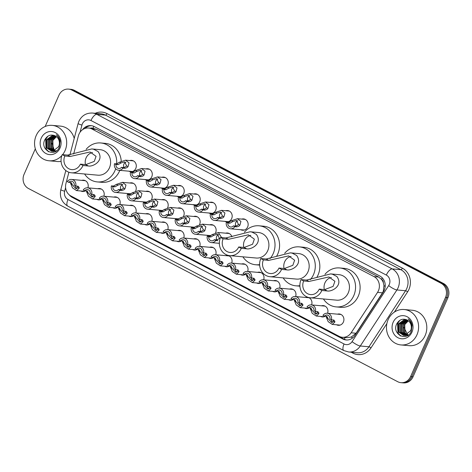 <?xml version="1.0" encoding="UTF-8"?>
<svg xmlns="http://www.w3.org/2000/svg" width="472" height="472" viewBox="0 0 472 472"><rect width="100%" height="100%" fill="white"/><g stroke="black" fill="none" stroke-linecap="round" stroke-linejoin="round"><path stroke-width="0.71" d="M325.243 316.222A5.688 5.139 95.1 0 1 322.287 316.936A5.688 5.139 95.1 0 1 320.535 316.423M309.26 307.862A5.688 5.139 95.1 0 1 306.304 308.576A5.688 5.139 95.1 0 1 304.558 308.063M293.283 299.496A5.688 5.139 95.1 0 1 290.327 300.216A5.688 5.139 95.1 0 1 288.575 299.702M277.3 291.135A5.688 5.139 95.1 0 1 274.344 291.849A5.688 5.139 95.1 0 1 272.598 291.336M261.323 282.775A5.688 5.139 95.1 0 1 258.367 283.489A5.688 5.139 95.1 0 1 256.615 282.976M245.34 274.409A5.688 5.139 95.1 0 1 242.384 275.129A5.688 5.139 95.1 0 1 240.637 274.615M229.362 266.049A5.688 5.139 95.1 0 1 226.407 266.763A5.688 5.139 95.1 0 1 224.654 266.249M213.379 257.688A5.688 5.139 95.1 0 1 210.423 258.402A5.688 5.139 95.1 0 1 208.677 257.889M197.396 249.322A5.688 5.139 95.1 0 1 194.44 250.042A5.688 5.139 95.1 0 1 192.694 249.529M181.419 240.962A5.688 5.139 95.1 0 1 178.463 241.676A5.688 5.139 95.1 0 1 176.711 241.162M165.436 232.602A5.688 5.139 95.1 0 1 162.48 233.315A5.688 5.139 95.1 0 1 160.734 232.802M149.459 224.235A5.688 5.139 95.1 0 1 146.503 224.955A5.688 5.139 95.1 0 1 144.751 224.442M133.476 215.875A5.688 5.139 95.1 0 1 130.52 216.589A5.688 5.139 95.1 0 1 128.773 216.076M117.498 207.515A5.688 5.139 95.1 0 1 114.543 208.229A5.688 5.139 95.1 0 1 112.79 207.715M101.515 199.149A5.688 5.139 95.1 0 1 98.559 199.868A5.688 5.139 95.1 0 1 96.813 199.355M85.538 190.788A5.688 5.139 95.1 0 1 82.582 191.502A5.688 5.139 95.1 0 1 80.83 190.989M337.474 314.163A5.688 5.139 95.1 0 1 339.285 313.968A5.688 5.139 95.1 0 1 343.392 322.051A5.688 5.139 95.1 0 1 338.265 325.302A5.688 5.139 95.1 0 1 336.518 324.789M209.698 224.82A5.688 5.139 95.1 0 1 211.509 224.625A5.688 5.139 95.1 0 1 215.615 232.702A5.688 5.139 95.1 0 1 215.551 232.843M210.441 235.953A5.688 5.139 95.1 0 1 208.742 235.439M193.715 216.453A5.688 5.139 95.1 0 1 195.526 216.264A5.688 5.139 95.1 0 1 199.632 224.342A5.688 5.139 95.1 0 1 199.567 224.483M194.464 227.587A5.688 5.139 95.1 0 1 192.759 227.079M177.737 208.093A5.688 5.139 95.1 0 1 179.549 207.898A5.688 5.139 95.1 0 1 183.655 215.981A5.688 5.139 95.1 0 1 183.59 216.117M178.481 219.226A5.688 5.139 95.1 0 1 176.782 218.719M161.754 199.733A5.688 5.139 95.1 0 1 163.566 199.538A5.688 5.139 95.1 0 1 167.672 207.615A5.688 5.139 95.1 0 1 167.607 207.757M162.504 210.866A5.688 5.139 95.1 0 1 160.799 210.353M145.777 191.367A5.688 5.139 95.1 0 1 147.588 191.178A5.688 5.139 95.1 0 1 151.695 199.255A5.688 5.139 95.1 0 1 151.63 199.396M146.521 202.5A5.688 5.139 95.1 0 1 144.821 201.992M129.794 183.006A5.688 5.139 95.1 0 1 131.605 182.811A5.688 5.139 95.1 0 1 135.712 190.894A5.688 5.139 95.1 0 1 135.647 191.03M130.537 194.139A5.688 5.139 95.1 0 1 128.838 193.632M241.723 219.096A5.688 5.139 95.1 0 1 243.534 218.902A5.688 5.139 95.1 0 1 247.641 226.979A5.688 5.139 95.1 0 1 242.519 230.23A5.688 5.139 95.1 0 1 240.767 229.716M225.74 210.73A5.688 5.139 95.1 0 1 227.557 210.542A5.688 5.139 95.1 0 1 231.663 218.619A5.688 5.139 95.1 0 1 226.536 221.869A5.688 5.139 95.1 0 1 224.79 221.356M209.763 202.37A5.688 5.139 95.1 0 1 211.574 202.175A5.688 5.139 95.1 0 1 215.68 210.258A5.688 5.139 95.1 0 1 210.553 213.509A5.688 5.139 95.1 0 1 208.807 212.996M193.78 194.01A5.688 5.139 95.1 0 1 195.597 193.815A5.688 5.139 95.1 0 1 199.703 201.892A5.688 5.139 95.1 0 1 194.576 205.143A5.688 5.139 95.1 0 1 192.824 204.63M177.802 185.643A5.688 5.139 95.1 0 1 179.614 185.455A5.688 5.139 95.1 0 1 183.72 193.532A5.688 5.139 95.1 0 1 178.593 196.783A5.688 5.139 95.1 0 1 176.847 196.269M161.819 177.283A5.688 5.139 95.1 0 1 163.637 177.088A5.688 5.139 95.1 0 1 167.737 185.172A5.688 5.139 95.1 0 1 162.616 188.422A5.688 5.139 95.1 0 1 160.863 187.909M145.842 168.923A5.688 5.139 95.1 0 1 147.653 168.728A5.688 5.139 95.1 0 1 151.76 176.805A5.688 5.139 95.1 0 1 146.633 180.056A5.688 5.139 95.1 0 1 144.886 179.543M129.859 160.557A5.688 5.139 95.1 0 1 131.67 160.368A5.688 5.139 95.1 0 1 135.777 168.445A5.688 5.139 95.1 0 1 130.655 171.696A5.688 5.139 95.1 0 1 128.903 171.183M68.888 172.239L65.932 183.555A10.667 9.635 -84.9 0 0 70.936 195.986L339.097 336.312A10.667 9.635 -84.9 0 0 342.401 337.285L346.961 337.692L351.268 337.055L356.077 333.238L382.473 292.829L383.317 291.218L383.972 285.572L383.335 282.716A3.558 3.21 -84.9 0 0 381.541 279.359A10.667 4.283 -62.4 0 1 382.267 277.849M342.401 337.285A10.667 9.635 -84.9 0 0 351.138 332.795L377.535 292.386A10.667 9.635 -84.9 0 0 378.408 290.776A10.667 9.635 -84.9 0 0 374.013 276.604L91.91 128.986A10.667 9.635 -84.9 0 0 88.612 128.012A10.667 9.635 -84.9 0 0 78.393 135.847L73.65 154.002M381.541 279.359L381.388 279.282A10.667 9.635 95.1 0 1 383.335 282.716M381.388 279.282L378.579 277.011L96.477 129.393L92.925 128.331A3.558 3.21 -84.9 0 0 90.535 128.183M88.612 128.012L93.078 128.413M321.491 305.803A5.688 5.139 95.1 0 1 323.302 305.608A5.688 5.139 95.1 0 1 327.574 313.272M305.514 297.437A5.688 5.139 95.1 0 1 307.325 297.248A5.688 5.139 95.1 0 1 311.597 304.912M289.531 289.076A5.688 5.139 95.1 0 1 291.342 288.882A5.688 5.139 95.1 0 1 295.614 296.552M273.553 280.716A5.688 5.139 95.1 0 1 275.365 280.521A5.688 5.139 95.1 0 1 279.636 288.185M257.57 272.35A5.688 5.139 95.1 0 1 259.382 272.161A5.688 5.139 95.1 0 1 263.653 279.825M241.593 263.99A5.688 5.139 95.1 0 1 243.404 263.795A5.688 5.139 95.1 0 1 247.676 271.465M225.61 255.629A5.688 5.139 95.1 0 1 227.421 255.435A5.688 5.139 95.1 0 1 231.693 263.099M209.627 247.263A5.688 5.139 95.1 0 1 211.444 247.074A5.688 5.139 95.1 0 1 215.716 254.738M193.65 238.903A5.688 5.139 95.1 0 1 195.461 238.708A5.688 5.139 95.1 0 1 199.733 246.378M177.667 230.542A5.688 5.139 95.1 0 1 179.484 230.348A5.688 5.139 95.1 0 1 183.75 238.012M161.69 222.176A5.688 5.139 95.1 0 1 163.501 221.987A5.688 5.139 95.1 0 1 167.772 229.652M145.706 213.816A5.688 5.139 95.1 0 1 147.524 213.621A5.688 5.139 95.1 0 1 151.789 221.291M129.729 205.456A5.688 5.139 95.1 0 1 131.54 205.261A5.688 5.139 95.1 0 1 135.812 212.925M113.746 197.089A5.688 5.139 95.1 0 1 115.557 196.901A5.688 5.139 95.1 0 1 119.829 204.565M97.769 188.729A5.688 5.139 95.1 0 1 99.58 188.535A5.688 5.139 95.1 0 1 103.852 196.204M81.786 180.369A5.688 5.139 95.1 0 1 83.597 180.174A5.688 5.139 95.1 0 1 87.869 187.838M225.675 233.18A5.688 5.139 95.1 0 1 227.486 232.985A5.688 5.139 95.1 0 1 231.888 236.861M69.213 194.818A10.667 9.635 -84.9 0 0 72.322 197.438L342.837 338.996A10.667 9.635 -84.9 0 0 346.135 339.97A10.667 9.635 -84.9 0 0 354.873 335.48L383.394 291.826A10.667 9.635 -84.9 0 0 384.261 290.215A10.667 9.635 -84.9 0 0 379.866 276.043L94.3 126.608A10.667 9.635 -84.9 0 0 90.996 125.635A10.667 9.635 -84.9 0 0 82.559 129.688M45.17 126.484L58.965 95.202A10.667 9.635 95.1 0 1 68.576 89.108A10.667 9.635 95.1 0 1 71.874 90.081L441.096 283.288A10.667 9.635 95.1 0 1 445.497 297.466L410.605 376.579A10.667 9.635 95.1 0 1 400.993 382.674A10.667 9.635 95.1 0 1 397.695 381.701L28.473 188.493A10.667 9.635 95.1 0 1 24.072 174.315L35.323 148.81M68.576 89.108L71.006 89.326A10.667 9.635 95.1 0 1 74.305 90.3L443.527 283.507A10.667 9.635 95.1 0 1 447.928 297.685L413.035 376.798L411.82 376.685A10.667 9.635 95.1 0 1 402.209 382.78A10.667 9.635 95.1 0 0 411.82 376.685L446.713 297.578L411.82 376.685L410.605 376.579M443.527 283.507L442.311 283.401A10.667 9.635 95.1 0 1 446.713 297.578A10.667 9.635 95.1 0 0 442.311 283.401L73.089 90.193L442.311 283.401L441.096 283.288M69.791 89.22A10.667 9.635 95.1 0 1 73.089 90.193A10.667 9.635 95.1 0 0 69.791 89.22M84.907 128.472A10.667 9.635 95.1 0 1 91.603 125.711M346.743 339.999A10.667 9.635 95.1 0 1 344.053 339.102L73.538 197.55A10.667 9.635 95.1 0 1 72.021 196.553M413.035 376.798A10.667 9.635 95.1 0 1 403.424 382.892L400.993 382.674M388.12 319.68A17.777 16.06 95.1 0 1 404.132 309.526A17.777 16.06 95.1 0 1 416.965 334.778A17.777 16.06 95.1 0 1 400.946 344.932A17.777 16.06 95.1 0 1 388.12 319.68M404.132 309.526L412.333 310.263A17.777 16.06 95.1 0 1 425.166 335.515A17.777 16.06 95.1 0 1 409.153 345.669L400.946 344.932M411.944 332.152A11.593 10.473 95.1 0 1 397.914 337.716A11.593 10.473 95.1 0 1 393.135 322.305A11.593 10.473 95.1 0 1 407.165 316.741A11.593 10.473 95.1 0 1 411.944 332.152M410.581 330.778A8.036 7.257 95.1 0 0 407.265 320.093C402.94 318.222 399.471 319.42 396.84 323.692C391.27 334.152 407.017 342.2 411.23 331.433L412.08 325.237C411.572 322.529 410.28 320.411 408.209 318.895C411.714 322.394 412.504 326.353 410.581 330.778L404.799 335.391L403.631 335.397L398.527 331.999L398.297 324.022L404.587 319.456L405.772 319.45M405.82 319.467L404.97 319.491L398.675 324.058L398.911 332.034L403.82 335.409M406.321 319.638L400.197 324.193L400.427 332.17L404.587 335.409M406.174 319.585L399.819 324.158L400.049 332.135L404.398 335.415M405.147 335.533L408.575 334.86M406.964 319.933L401.713 324.329L401.943 332.306L405.365 335.309M406.799 319.851L401.336 324.293L401.566 332.276L405.171 335.344M407.661 320.317L403.236 324.465L403.466 332.447L406.15 335.102M407.483 320.217L402.852 324.429L403.082 332.412L405.949 335.161M408.368 320.812L404.752 324.6L404.982 332.583L406.941 334.778M408.192 320.677L404.374 324.565L404.604 332.548L406.746 334.872M408.215 335.728L403.938 327.527M399.253 320.753L397.589 323.279L397.937 333.179L400.226 335.781M399.855 320.329L397.778 323.296L398.126 333.191L400.722 336.023M324.329 289.572A9.599 8.673 95.1 0 1 324.931 282.875A9.599 8.673 95.1 0 1 331.344 277.512M321.839 290.475L319.243 289.118A9.599 8.673 95.1 0 1 310.594 294.605A9.599 8.673 95.1 0 1 303.667 280.964L301.071 279.607L306.428 280.091L330.63 273.913L332.441 274.202L336.931 276.557C343.551 285.932 331.326 292.044 327.196 290.958L321.839 290.475A12.797 11.564 95.1 0 1 310.31 297.791A12.797 11.564 95.1 0 1 301.071 279.607M319.243 289.118L324.6 289.601L333.108 286.398L334.896 281.288L328.866 276.97L309.024 281.448L303.667 280.964M310.31 297.791L336.737 300.162A12.797 11.564 -84.9 0 0 348.265 292.852A12.797 11.564 -84.9 0 0 339.026 274.669L330.63 273.913M324.954 274.356A19.553 17.665 95.1 0 1 339.633 267.943A19.553 17.665 95.1 0 1 353.746 295.72A19.553 17.665 95.1 0 1 336.129 306.894A19.553 17.665 95.1 0 1 323.432 298.971M339.633 267.943L344.188 268.356A19.553 17.665 95.1 0 1 358.301 296.127A19.553 17.665 95.1 0 1 340.684 307.301L336.129 306.894M284.061 268.503A9.599 8.673 95.1 0 1 284.663 261.807A9.599 8.673 95.1 0 1 291.077 256.438M281.572 269.406L278.976 268.043A9.599 8.673 95.1 0 1 270.326 273.53A9.599 8.673 95.1 0 1 263.4 259.895L260.804 258.538L266.161 259.016L290.357 252.844L292.174 253.134L296.664 255.482C303.284 264.857 291.059 270.975 286.929 269.884L281.572 269.406A12.797 11.564 95.1 0 1 270.037 276.716A12.797 11.564 95.1 0 1 260.804 258.538M278.976 268.043L284.333 268.527L292.841 265.323L294.628 260.219L288.598 255.901L268.757 260.379L263.4 259.895M270.037 276.716L296.469 279.094A12.797 11.564 -84.9 0 0 307.998 271.778A12.797 11.564 -84.9 0 0 298.758 253.6L290.357 252.844M284.681 253.281A19.553 17.665 95.1 0 1 299.366 246.874A19.553 17.665 95.1 0 1 313.479 274.651A19.553 17.665 95.1 0 1 310.31 279.684M299.366 246.874L303.921 247.281A19.553 17.665 95.1 0 1 318.034 275.058A19.553 17.665 95.1 0 1 316.983 277.123M299.885 285.672A19.553 17.665 95.1 0 1 295.861 285.82A19.553 17.665 95.1 0 1 283.165 277.896M243.788 247.428A9.599 8.673 95.1 0 1 244.39 240.738A9.599 8.673 95.1 0 1 250.803 235.369M241.304 248.331L238.708 246.974A9.599 8.673 95.1 0 1 230.059 252.461A9.599 8.673 95.1 0 1 223.132 238.82L220.536 237.463L225.893 237.947L250.089 231.77L251.906 232.059L256.396 234.413C263.016 243.788 250.785 249.9 246.661 248.815L241.304 248.331A12.797 11.564 95.1 0 1 229.77 255.647A12.797 11.564 95.1 0 1 220.536 237.463M238.708 246.974L244.065 247.458L252.573 244.254L254.361 239.145L248.331 234.826L228.489 239.304L223.132 238.82M229.77 255.647L256.196 258.025A12.797 11.564 -84.9 0 0 267.73 250.709A12.797 11.564 -84.9 0 0 258.491 232.525L250.089 231.77M244.413 232.212A19.553 17.665 95.1 0 1 259.098 225.799A19.553 17.665 95.1 0 1 273.211 253.576A19.553 17.665 95.1 0 1 270.043 258.615M259.098 225.799L263.653 226.212A19.553 17.665 95.1 0 1 277.766 253.989A19.553 17.665 95.1 0 1 276.716 256.048M259.618 264.603A19.553 17.665 95.1 0 1 255.594 264.751A19.553 17.665 95.1 0 1 242.897 256.827M85.485 164.592A9.599 8.673 95.1 0 1 86.087 157.896A9.599 8.673 95.1 0 1 92.5 152.533M82.995 165.495L80.399 164.138A9.599 8.673 95.1 0 1 71.756 169.619A9.599 8.673 95.1 0 1 64.823 155.984L62.227 154.627L67.59 155.111L91.786 148.934L93.598 149.223L98.093 151.577C104.713 160.946 92.483 167.064 88.358 165.979L82.995 165.495A12.797 11.564 95.1 0 1 71.467 172.805A12.797 11.564 95.1 0 1 62.227 154.627M80.399 164.138L85.762 164.616L94.27 161.412L96.058 156.309L90.028 151.99L70.186 156.468L64.823 155.984M71.467 172.805L97.893 175.183A12.797 11.564 -84.9 0 0 109.427 167.873A12.797 11.564 -84.9 0 0 100.188 149.689L91.786 148.934M86.11 149.37A19.553 17.665 95.1 0 1 100.79 142.963A19.553 17.665 95.1 0 1 116.643 163.89M115.681 168.705A19.553 17.665 95.1 0 1 114.908 170.74A19.553 17.665 95.1 0 1 97.291 181.915A19.553 17.665 95.1 0 1 84.594 173.991M100.79 142.963L105.35 143.37A19.553 17.665 95.1 0 1 121.233 161.111M119.788 170.362A19.553 17.665 95.1 0 1 119.463 171.147A19.553 17.665 95.1 0 1 101.846 182.322L97.291 181.915M61.861 155.553A17.777 16.06 95.1 0 1 49.035 160.781A17.777 16.06 95.1 0 1 36.202 135.529A17.777 16.06 95.1 0 1 52.221 125.375A17.777 16.06 95.1 0 1 65.047 150.627A17.777 16.06 95.1 0 1 62.617 154.663M52.221 125.375L60.422 126.112A17.777 16.06 95.1 0 1 74.222 138.402M60.032 148.001A11.593 10.473 95.1 0 1 46.002 153.565A11.593 10.473 95.1 0 1 41.223 138.154A11.593 10.473 95.1 0 1 55.254 132.591A11.593 10.473 95.1 0 1 60.032 148.001M58.664 146.627A8.036 7.257 95.1 0 0 55.354 135.942C51.029 134.072 47.554 135.269 44.928 139.541C39.353 150.002 55.106 158.049 59.313 147.282L60.168 141.087C59.655 138.379 58.363 136.26 56.292 134.744C59.802 138.243 60.593 142.202 58.664 146.627L52.882 151.241L51.714 151.246L46.616 147.848L46.386 139.871L52.675 135.305L53.855 135.299M53.908 135.316L53.053 135.34L46.763 139.907L46.993 147.883L51.908 151.258M54.41 135.488L48.28 140.042L48.51 148.019L52.675 151.258M54.262 135.434L47.902 140.007L48.132 147.984L52.48 151.264M53.236 151.382L56.658 150.71M55.053 135.783L49.802 140.178L50.032 148.155L53.448 151.158M54.888 135.7L49.418 140.143L49.654 148.125L53.253 151.193M55.749 136.166L51.318 140.314L51.548 148.296L54.233 150.951M55.566 136.066L50.941 140.278L51.171 148.261L54.038 151.01M56.451 136.662L52.84 140.45L53.07 148.432L55.029 150.627M56.28 136.526L52.457 140.414L52.687 148.397L54.829 150.721M54.127 149.836L52.026 143.376M61.083 161.353A17.777 16.06 95.1 0 1 57.236 161.518L49.035 160.781M47.336 136.603L45.678 139.128L46.02 149.028L48.315 151.63M47.943 136.178L45.867 139.146L46.215 149.04L48.811 151.872M233.351 225.893L235.439 226.082L237.593 225.327L238.431 224.395L236.566 220.418L232.902 221.504L229.935 223.197L227.852 223.014A3.558 3.21 -84.9 0 0 230.708 227.026A3.558 3.21 -84.9 0 0 233.351 225.893L234.844 226.672L236.926 226.855L239.038 226.082L239.912 225.173L240.927 221.397L237.434 218.707L245.287 219.415M237.782 220.76A3.558 3.21 -84.9 0 0 235.734 222.66A3.558 3.21 -84.9 0 0 235.876 226.07M234.844 226.672A5.334 4.814 -84.9 0 1 230.548 228.796A5.334 4.814 -84.9 0 1 226.365 222.235L228.448 222.418L231.416 220.725L237.434 218.707M226.365 222.235L227.852 223.014M217.374 217.527L219.456 217.716L221.616 216.967L222.448 216.034L220.583 212.052L216.919 213.137L213.952 214.837L211.869 214.648A3.558 3.21 -84.9 0 0 214.73 218.666A3.558 3.21 -84.9 0 0 217.374 217.527L218.86 218.306L220.943 218.495L223.055 217.722L223.929 216.807L224.949 213.037L221.457 210.347L229.303 211.055M221.799 212.394A3.558 3.21 -84.9 0 0 219.757 214.3A3.558 3.21 -84.9 0 0 219.893 217.704M218.86 218.306A5.334 4.814 -84.9 0 1 214.571 220.436A5.334 4.814 -84.9 0 1 210.382 213.869L212.465 214.058L215.438 212.365L221.457 210.347M210.382 213.869L211.869 214.648M201.391 209.167L203.473 209.356L205.633 208.606L206.465 207.668L204.606 203.692L200.936 204.777L197.975 206.476L195.892 206.288A3.558 3.21 -84.9 0 0 198.747 210.305A3.558 3.21 -84.9 0 0 201.391 209.167L202.883 209.946L204.966 210.134L207.078 209.356L207.951 208.447L208.966 204.671L205.473 201.987L213.326 202.689M205.822 204.034A3.558 3.21 -84.9 0 0 203.774 205.934A3.558 3.21 -84.9 0 0 203.916 209.344M202.883 209.946A5.334 4.814 -84.9 0 1 198.588 212.075A5.334 4.814 -84.9 0 1 194.399 205.509L196.488 205.698L199.455 204.004L205.473 201.987M194.399 205.509L195.892 206.288M185.413 200.806L187.496 200.995L189.655 200.24L190.487 199.308L188.623 195.331L184.959 196.417L181.991 198.11L179.909 197.927A3.558 3.21 -84.9 0 0 182.77 201.939A3.558 3.21 -84.9 0 0 185.413 200.806L186.9 201.585L188.983 201.768L191.095 200.995L191.968 200.087L192.983 196.311L189.496 193.62L197.343 194.328M189.838 195.673A3.558 3.21 -84.9 0 0 187.797 197.573A3.558 3.21 -84.9 0 0 187.933 200.983M186.9 201.585A5.334 4.814 -84.9 0 1 182.611 203.709A5.334 4.814 -84.9 0 1 178.422 197.148L180.505 197.331L183.478 195.638L189.496 193.62M178.422 197.148L179.909 197.927M169.43 192.44L171.513 192.629L173.672 191.88L174.504 190.948L172.646 186.965L168.976 188.051L166.014 189.75L163.931 189.561A3.558 3.21 -84.9 0 0 166.787 193.579A3.558 3.21 -84.9 0 0 169.43 192.44L170.917 193.219L173.006 193.408L175.118 192.635L175.991 191.72L177.006 187.95L173.513 185.26L181.366 185.968M173.861 187.307A3.558 3.21 -84.9 0 0 171.814 189.213A3.558 3.21 -84.9 0 0 171.95 192.617M170.917 193.219A5.334 4.814 -84.9 0 1 166.628 195.349A5.334 4.814 -84.9 0 1 162.439 188.782L164.522 188.971L167.495 187.278L173.513 185.26M162.439 188.782L163.931 189.561M153.453 184.08L155.536 184.269L157.695 183.519L158.527 182.581L156.663 178.605L152.999 179.69L150.031 181.39L147.948 181.201A3.558 3.21 -84.9 0 0 150.81 185.219A3.558 3.21 -84.9 0 0 153.453 184.08L154.94 184.859L157.023 185.048L159.135 184.269L160.008 183.36L161.023 179.584L157.536 176.9L165.383 177.602M157.878 178.947A3.558 3.21 -84.9 0 0 155.837 180.847A3.558 3.21 -84.9 0 0 155.972 184.257M154.94 184.859A5.334 4.814 -84.9 0 1 150.651 186.989A5.334 4.814 -84.9 0 1 146.462 180.422L148.544 180.611L151.512 178.917L157.536 176.9M146.462 180.422L147.948 181.201M137.47 175.72L139.553 175.908L141.712 175.153L142.544 174.221L140.685 170.244L137.016 171.33L134.054 173.023L131.965 172.84A3.558 3.21 -84.9 0 0 134.827 176.852A3.558 3.21 -84.9 0 0 137.47 175.72L138.957 176.498L141.04 176.687L143.158 175.908L144.031 175L145.046 171.224L141.553 168.533L149.4 169.242M141.895 170.587A3.558 3.21 -84.9 0 0 139.854 172.487A3.558 3.21 -84.9 0 0 139.989 175.897M138.957 176.498A5.334 4.814 -84.9 0 1 134.667 178.623A5.334 4.814 -84.9 0 1 130.478 172.062L132.561 172.25L135.535 170.551L141.553 168.533M130.478 172.062L131.965 172.84M121.493 167.353L123.575 167.542L125.735 166.793L126.567 165.861L124.702 161.878L121.038 162.964L118.071 164.663L115.988 164.474A3.558 3.21 -84.9 0 0 118.844 168.492A3.558 3.21 -84.9 0 0 121.493 167.353L122.98 168.132L125.062 168.321L127.174 167.548L128.048 166.634L129.062 162.864L125.576 160.173L133.423 160.881M125.918 162.22A3.558 3.21 -84.9 0 0 123.876 164.126A3.558 3.21 -84.9 0 0 124.012 167.53M122.98 168.132A5.334 4.814 -84.9 0 1 118.69 170.262A5.334 4.814 -84.9 0 1 114.501 163.695L116.584 163.884L119.552 162.191L125.576 160.173M114.501 163.695L115.988 164.474M216.353 239.894L218.512 239.139L219.344 238.207L217.48 234.23L213.816 235.316L210.848 237.009L208.766 236.826A3.558 3.21 -84.9 0 0 211.627 240.838A3.558 3.21 -84.9 0 0 214.27 239.705L216.353 239.894L217.84 240.673L215.757 240.484L214.27 239.705M218.695 234.572A3.558 3.21 -84.9 0 0 216.654 236.472A3.558 3.21 -84.9 0 0 216.79 239.882M208.766 236.826L207.279 236.047L209.362 236.236L212.335 234.537L218.353 232.519L221.598 237.558M207.279 236.047A5.334 4.814 -84.9 0 0 211.468 242.608A5.334 4.814 -84.9 0 0 215.757 240.484M200.37 231.528L202.529 230.778L203.361 229.846L201.503 225.864L197.833 226.949L194.871 228.649L192.788 228.46A3.558 3.21 -84.9 0 0 195.644 232.478A3.558 3.21 -84.9 0 0 198.287 231.345L200.37 231.528L201.863 232.307L199.774 232.118L198.287 231.345M202.718 226.212A3.558 3.21 -84.9 0 0 200.671 228.112A3.558 3.21 -84.9 0 0 200.806 231.516M192.788 228.46L191.296 227.681L193.378 227.87L196.352 226.177L202.37 224.159L205.863 226.849L204.848 230.619L203.975 231.534L201.863 232.307M191.296 227.681A5.334 4.814 -84.9 0 0 195.485 234.248A5.334 4.814 -84.9 0 0 199.774 232.118M184.393 223.167L186.552 222.418L187.384 221.48L185.52 217.503L181.856 218.589L178.888 220.288L176.805 220.1A3.558 3.21 -84.9 0 0 179.667 224.117A3.558 3.21 -84.9 0 0 182.31 222.979L184.393 223.167L185.88 223.946L183.797 223.757L182.31 222.979M186.735 217.846A3.558 3.21 -84.9 0 0 184.694 219.751A3.558 3.21 -84.9 0 0 184.829 223.156M176.805 220.1L175.318 219.321L177.401 219.51L180.369 217.816L186.393 215.798L189.88 218.483L188.865 222.259L187.992 223.167L185.88 223.946M175.318 219.321A5.334 4.814 -84.9 0 0 179.507 225.887A5.334 4.814 -84.9 0 0 183.797 223.757M168.41 214.807L170.569 214.052L171.401 213.12L169.542 209.143L165.873 210.229L162.911 211.922L160.822 211.739A3.558 3.21 -84.9 0 0 163.684 215.751A3.558 3.21 -84.9 0 0 166.327 214.618L168.41 214.807L169.896 215.586L167.814 215.397L166.327 214.618M170.752 209.485A3.558 3.21 -84.9 0 0 168.71 211.385A3.558 3.21 -84.9 0 0 168.846 214.795M160.822 211.739L159.335 210.96L161.418 211.149L164.392 209.45L170.41 207.432L173.903 210.123L172.888 213.899L172.014 214.807L169.896 215.586M159.335 210.96A5.334 4.814 -84.9 0 0 163.524 217.527A5.334 4.814 -84.9 0 0 167.814 215.397M152.432 206.441L154.592 205.692L155.424 204.76L153.559 200.777L149.895 201.863L146.928 203.562L144.845 203.373A3.558 3.21 -84.9 0 0 147.701 207.391A3.558 3.21 -84.9 0 0 150.35 206.258L152.432 206.441L153.919 207.22L151.837 207.031L150.35 206.258M154.775 201.125A3.558 3.21 -84.9 0 0 152.733 203.025A3.558 3.21 -84.9 0 0 152.869 206.429M144.845 203.373L143.358 202.594L145.441 202.783L148.409 201.09L154.433 199.072L157.919 201.762L156.905 205.532L156.031 206.447L153.919 207.22M143.358 202.594A5.334 4.814 -84.9 0 0 147.547 209.161A5.334 4.814 -84.9 0 0 151.837 207.031M136.449 198.081L138.609 197.331L139.441 196.393L137.582 192.417L133.912 193.502L130.945 195.202L128.862 195.013A3.558 3.21 -84.9 0 0 131.723 199.031A3.558 3.21 -84.9 0 0 134.367 197.892L136.449 198.081L137.936 198.859L135.853 198.671L134.367 197.892M138.792 192.759A3.558 3.21 -84.9 0 0 136.75 194.665A3.558 3.21 -84.9 0 0 136.886 198.069M128.862 195.013L127.375 194.234L129.458 194.423L132.431 192.729L138.449 190.712L141.942 193.396L140.927 197.172L140.054 198.087L137.936 198.859M127.375 194.234A5.334 4.814 -84.9 0 0 131.564 200.801A5.334 4.814 -84.9 0 0 135.853 198.671M120.472 189.72L122.631 188.965L123.463 188.033L121.599 184.056L117.935 185.142L114.967 186.835L112.885 186.652A3.558 3.21 -84.9 0 0 115.74 190.664A3.558 3.21 -84.9 0 0 118.389 189.532L120.472 189.72L121.959 190.499L119.876 190.31L118.389 189.532M122.814 184.399A3.558 3.21 -84.9 0 0 120.773 186.298A3.558 3.21 -84.9 0 0 120.909 189.709M112.885 186.652L111.398 185.874L113.481 186.062L116.448 184.363L122.472 182.345L125.959 185.036L124.944 188.812L124.071 189.72L121.959 190.499M111.398 185.874A5.334 4.814 -84.9 0 0 115.581 192.44A5.334 4.814 -84.9 0 0 119.876 190.31M324.453 316.151L322.966 315.373A5.334 4.814 -84.9 0 1 327.255 313.243A5.334 4.814 -84.9 0 1 331.444 319.809L329.952 319.031A3.558 3.21 -84.9 0 0 327.096 315.013A3.558 3.21 -84.9 0 0 324.453 316.151L326.536 316.34L327.574 317.379L327.839 318.411L331.68 322.565L333.368 321.302L333.149 319.963M331.173 319.668A3.558 3.21 -84.9 0 0 332.713 322.317M331.444 319.809L333.999 320.134M333.527 319.998L334.79 321.149L334.849 322.081L332.229 324.4L328.176 321.662L326.134 316.623M326.536 316.34L326.972 316.458M308.47 307.791L306.983 307.012A5.334 4.814 -84.9 0 1 311.272 304.882A5.334 4.814 -84.9 0 1 315.461 311.449L313.974 310.67A3.558 3.21 -84.9 0 0 311.113 306.652A3.558 3.21 -84.9 0 0 308.47 307.791L310.552 307.974L311.597 309.018L311.856 310.045L315.697 314.204L317.385 312.942L317.172 311.603M315.196 311.308A3.558 3.21 -84.9 0 0 316.736 313.951M315.461 311.449L318.022 311.774M317.544 311.632L318.806 312.788L318.871 313.715L316.252 316.039L312.193 313.302L310.151 308.263M310.552 307.974L310.989 308.098M292.493 299.425L291 298.646A5.334 4.814 -84.9 0 1 295.295 296.522A5.334 4.814 -84.9 0 1 299.484 303.083L297.991 302.304A3.558 3.21 -84.9 0 0 295.136 298.292A3.558 3.21 -84.9 0 0 292.493 299.425L294.575 299.614L295.614 300.652L295.879 301.685L299.72 305.844L301.407 304.576L301.189 303.236M299.213 302.947A3.558 3.21 -84.9 0 0 300.752 305.591M299.484 303.083L302.039 303.413M301.567 303.272L302.829 304.428L302.888 305.354L300.269 307.679L296.209 304.936L294.174 299.897M294.575 299.614L295.012 299.732M276.509 291.065L275.023 290.286A5.334 4.814 -84.9 0 1 279.312 288.156A5.334 4.814 -84.9 0 1 283.501 294.723L282.014 293.944A3.558 3.21 -84.9 0 0 279.153 289.926A3.558 3.21 -84.9 0 0 276.509 291.065L278.592 291.253L279.636 292.292L279.896 293.324L283.737 297.478L285.424 296.215L285.212 294.876M283.235 294.581A3.558 3.21 -84.9 0 0 284.775 297.23M283.501 294.723L286.062 295.047M285.584 294.911L286.846 296.062L286.911 296.994L284.291 299.313L280.232 296.575L278.191 291.537M278.592 291.253L279.029 291.372M260.532 282.704L259.039 281.926A5.334 4.814 -84.9 0 1 263.335 279.796A5.334 4.814 -84.9 0 1 267.518 286.362L266.031 285.584A3.558 3.21 -84.9 0 0 263.175 281.566A3.558 3.21 -84.9 0 0 260.532 282.704L262.615 282.887L263.653 283.932L263.919 284.958L267.76 289.118L269.447 287.855L269.229 286.516M267.252 286.221A3.558 3.21 -84.9 0 0 268.792 288.864M267.518 286.362L270.078 286.687M269.606 286.545L270.863 287.702L270.928 288.628L268.308 290.953L264.249 288.215L262.214 283.176M262.615 282.887L263.051 283.011M244.549 274.338L243.062 273.559A5.334 4.814 -84.9 0 1 247.352 271.435A5.334 4.814 -84.9 0 1 251.541 277.996L250.054 277.217A3.558 3.21 -84.9 0 0 247.192 273.205A3.558 3.21 -84.9 0 0 244.549 274.338L246.632 274.527L247.676 275.565L247.936 276.598L251.777 280.757L253.464 279.489L253.246 278.15M251.275 277.861A3.558 3.21 -84.9 0 0 252.815 280.504M251.541 277.996L254.101 278.327M253.623 278.185L254.886 279.341L254.951 280.268L252.331 282.592L248.272 279.849L246.231 274.81M246.632 274.527L247.068 274.645M228.566 265.978L227.079 265.199A5.334 4.814 -84.9 0 1 231.374 263.069A5.334 4.814 -84.9 0 1 235.557 269.636L234.071 268.857A3.558 3.21 -84.9 0 0 231.215 264.839A3.558 3.21 -84.9 0 0 228.566 265.978L230.655 266.167L231.693 267.205L231.958 268.238L235.793 272.391L237.487 271.129L237.268 269.789M235.292 269.494A3.558 3.21 -84.9 0 0 236.832 272.143M235.557 269.636L238.118 269.96M237.64 269.825L238.903 270.975L238.968 271.907L236.348 274.226L232.289 271.488L230.253 266.45M230.655 266.167L231.091 266.285M212.589 257.618L211.102 256.839A5.334 4.814 -84.9 0 1 215.391 254.709A5.334 4.814 -84.9 0 1 219.58 261.276L218.093 260.497A3.558 3.21 -84.9 0 0 215.232 256.479A3.558 3.21 -84.9 0 0 212.589 257.618L214.672 257.8L215.716 258.845L215.975 259.871L219.816 264.031L221.504 262.768L221.285 261.429M219.309 261.134A3.558 3.21 -84.9 0 0 220.849 263.777M219.58 261.276L222.141 261.6M221.663 261.458L222.926 262.615L222.99 263.541L220.371 265.866L216.312 263.128L214.27 258.09M214.672 257.8L215.108 257.924M196.606 249.251L195.119 248.473A5.334 4.814 -84.9 0 1 199.414 246.349A5.334 4.814 -84.9 0 1 203.597 252.909L202.11 252.131A3.558 3.21 -84.9 0 0 199.255 248.119A3.558 3.21 -84.9 0 0 196.606 249.251L198.688 249.44L199.733 250.479L199.998 251.511L203.833 255.671L205.526 254.402L205.308 253.063M203.332 252.774A3.558 3.21 -84.9 0 0 204.872 255.417M203.597 252.909L206.158 253.24M205.68 253.098L206.942 254.255L207.007 255.181L204.388 257.505L200.329 254.762L198.293 249.723M198.688 249.44L199.125 249.558M180.628 240.891L179.142 240.112A5.334 4.814 -84.9 0 1 183.431 237.982A5.334 4.814 -84.9 0 1 187.62 244.549L186.133 243.77A3.558 3.21 -84.9 0 0 183.272 239.752A3.558 3.21 -84.9 0 0 180.628 240.891L182.711 241.08L183.755 242.118L184.015 243.151L187.856 247.304L189.543 246.042L189.325 244.702M187.349 244.407A3.558 3.21 -84.9 0 0 188.888 247.057M187.62 244.549L190.175 244.874M189.703 244.738L190.965 245.888L191.024 246.821L188.405 249.139L184.351 246.402L182.31 241.363M182.711 241.08L183.148 241.198M164.645 232.531L163.159 231.752A5.334 4.814 -84.9 0 1 167.454 229.622A5.334 4.814 -84.9 0 1 171.637 236.189L170.15 235.41A3.558 3.21 -84.9 0 0 167.294 231.392A3.558 3.21 -84.9 0 0 164.645 232.531L166.728 232.714L167.772 233.758L168.038 234.785L171.873 238.944L173.566 237.681L173.348 236.342M171.371 236.047A3.558 3.21 -84.9 0 0 172.911 238.69M171.637 236.189L174.197 236.513M173.72 236.372L174.982 237.528L175.047 238.454L172.427 240.779L168.368 238.041L166.333 233.003M166.728 232.714L167.165 232.838M148.668 224.165L147.181 223.386A5.334 4.814 -84.9 0 1 151.471 221.262A5.334 4.814 -84.9 0 1 155.66 227.823L154.173 227.044A3.558 3.21 -84.9 0 0 151.311 223.032A3.558 3.21 -84.9 0 0 148.668 224.165L150.751 224.353L151.789 225.392L152.055 226.424L155.896 230.584L157.583 229.315L157.365 227.976M155.388 227.687A3.558 3.21 -84.9 0 0 156.928 230.33M155.66 227.823L158.214 228.153M157.742 228.011L159.005 229.168L159.064 230.094L156.444 232.419L152.391 229.675L150.35 224.637M150.751 224.353L151.188 224.471M132.685 215.804L131.198 215.025A5.334 4.814 -84.9 0 1 135.488 212.896A5.334 4.814 -84.9 0 1 139.677 219.462L138.19 218.683A3.558 3.21 -84.9 0 0 135.328 214.666A3.558 3.21 -84.9 0 0 132.685 215.804L134.768 215.993L135.812 217.031L136.072 218.064L139.913 222.218L141.6 220.955L141.388 219.616M139.411 219.321A3.558 3.21 -84.9 0 0 140.951 221.97M139.677 219.462L142.237 219.787M141.759 219.651L143.022 220.802L143.087 221.734L140.467 224.052L136.408 221.315L134.367 216.276M134.768 215.993L135.204 216.111M116.708 207.444L115.221 206.665A5.334 4.814 -84.9 0 1 119.51 204.535A5.334 4.814 -84.9 0 1 123.699 211.102L122.207 210.323A3.558 3.21 -84.9 0 0 119.351 206.305A3.558 3.21 -84.9 0 0 116.708 207.444L118.791 207.627L119.829 208.671L120.094 209.698L123.935 213.857L125.623 212.595L125.404 211.255M123.428 210.96A3.558 3.21 -84.9 0 0 124.968 213.604M123.699 211.102L126.254 211.427M125.782 211.285L127.045 212.441L127.104 213.368L124.484 215.692L120.431 212.955L118.389 207.916M118.791 207.627L119.227 207.751M100.725 199.078L99.238 198.299A5.334 4.814 -84.9 0 1 103.527 196.175A5.334 4.814 -84.9 0 1 107.716 202.736L106.23 201.957A3.558 3.21 -84.9 0 0 103.368 197.945A3.558 3.21 -84.9 0 0 100.725 199.078L102.807 199.267L103.852 200.305L104.111 201.337L107.952 205.497L109.64 204.228L109.427 202.889M107.451 202.6A3.558 3.21 -84.9 0 0 108.991 205.243M107.716 202.736L110.277 203.066M109.799 202.925L111.062 204.081L111.126 205.007L108.507 207.332L104.448 204.588L102.406 199.55M102.807 199.267L103.244 199.385M84.748 190.718L83.255 189.939A5.334 4.814 -84.9 0 1 87.55 187.809A5.334 4.814 -84.9 0 1 91.739 194.375L90.246 193.597A3.558 3.21 -84.9 0 0 87.391 189.579A3.558 3.21 -84.9 0 0 84.748 190.718L86.83 190.906L87.869 191.945L88.134 192.977L91.975 197.131L93.662 195.868L93.444 194.529M91.468 194.234A3.558 3.21 -84.9 0 0 93.008 196.883M91.739 194.375L94.294 194.7M93.822 194.564L95.084 195.715L95.143 196.647L92.524 198.966L88.465 196.228L86.429 191.19M86.83 190.906L87.267 191.024M68.764 182.357L67.278 181.578A5.334 4.814 -84.9 0 1 71.567 179.448A5.334 4.814 -84.9 0 1 75.756 186.015L74.269 185.236A3.558 3.21 -84.9 0 0 71.408 181.218A3.558 3.21 -84.9 0 0 68.764 182.357L70.847 182.54L71.891 183.584L72.151 184.611L75.992 188.77L77.679 187.508L77.467 186.169M75.49 185.874A3.558 3.21 -84.9 0 0 77.03 188.517M75.756 186.015L78.317 186.34M77.839 186.198L79.101 187.355L79.166 188.281L76.547 190.605L72.487 187.868L70.446 182.829M70.847 182.54L71.284 182.664M382.473 292.829L377.535 292.386M344.436 339.291A10.667 4.283 -62.4 0 1 345.073 337.527M351.268 337.055A10.667 2.325 33.2 0 0 352.613 337.97M383.972 285.572A10.667 2.325 33.2 0 0 385.217 286.451M92.925 128.331A10.667 4.283 -62.4 0 1 93.875 126.402M378.579 277.011L374.013 276.604M356.077 333.238L351.138 332.795M96.477 129.393L91.91 128.986M65.602 187.632L64.658 191.243A7.109 6.425 -84.9 0 0 67.992 199.526L344.047 343.982A7.109 6.425 -84.9 0 0 352.071 341.639L388.68 285.595A7.109 6.425 -84.9 0 0 389.264 284.522A7.109 6.425 -84.9 0 0 386.332 275.07L90.954 120.507A7.109 6.425 -84.9 0 0 82.346 123.918A7.109 6.425 -84.9 0 0 81.945 125.08L80.087 132.184M90.954 120.507A7.109 2.856 117.6 0 1 96.831 114.348L392.202 268.91A14.219 12.844 95.1 0 1 398.067 287.814A14.219 12.844 95.1 0 1 396.911 289.955L405.566 290.734A14.219 12.844 -84.9 0 0 406.728 288.593A14.219 12.844 -84.9 0 0 400.864 269.689L105.486 115.127A14.219 12.844 -84.9 0 0 101.085 113.823L92.429 113.044A14.219 12.844 95.1 0 1 96.831 114.348L105.486 115.127A1.776 0.714 -62.4 0 0 106.955 113.587L402.333 268.149A1.776 0.714 -62.4 0 1 400.864 269.689L392.202 268.91A7.109 2.856 117.6 0 0 386.332 275.07M92.429 113.044C86.223 112.855 81.703 115.61 78.877 121.322L78.098 123.558A7.109 0.555 14.6 0 0 81.945 125.08M402.333 268.149A16.001 14.449 95.1 0 1 408.929 289.413A16.001 14.449 95.1 0 1 407.625 291.826L394.385 312.086M386.869 323.591L371.01 347.87A16.001 14.449 95.1 0 1 352.95 353.139L351.18 352.212M95.25 113.298A16.001 14.449 95.1 0 1 106.955 113.587M445.497 297.466L447.928 297.685M71.874 90.081L74.305 90.3M388.68 285.595A7.109 1.546 33.2 0 0 396.911 289.955L360.295 346L368.951 346.778L405.566 290.734A1.776 0.389 -146.8 0 1 407.625 291.826M352.071 341.639A7.109 1.546 33.2 0 0 360.295 346A14.219 12.844 95.1 0 1 348.643 351.982L357.304 352.761A14.219 12.844 -84.9 0 0 368.951 346.778A1.776 0.389 -146.8 0 1 371.01 347.87M353.192 352.395A1.776 0.714 -62.4 0 1 352.95 353.139M65.82 170.551L60.817 189.714A7.109 0.555 14.6 0 0 64.658 191.243M67.992 199.526A7.109 2.856 117.6 0 0 67.738 206.099L343.787 350.554L348.643 351.982M344.047 343.982A7.109 2.856 117.6 0 0 343.787 350.554M344.053 339.102L342.837 338.996M73.538 197.55L72.322 197.438M336.931 276.557L332.441 274.202M309.024 281.448L306.428 280.091M327.196 290.958L324.6 289.601M296.664 255.482L292.174 253.134M268.757 260.379L266.161 259.016M286.929 269.884L284.333 268.527M256.396 234.413L251.906 232.059M228.489 239.304L225.893 237.947M246.661 248.815L244.065 247.458M98.093 151.577L93.598 149.223M70.186 156.468L67.59 155.111M88.358 165.979L85.762 164.616M231.416 220.725L232.902 221.504M238.431 224.395L239.912 225.173M235.439 226.082L236.926 226.855M228.448 222.418L229.935 223.197M215.438 212.365L216.919 213.137M222.448 216.034L223.929 216.807M219.456 217.716L220.943 218.495M212.465 214.058L213.952 214.837M199.455 204.004L200.936 204.777M206.465 207.668L207.951 208.447M203.473 209.356L204.966 210.134M196.488 205.698L197.975 206.476M183.478 195.638L184.959 196.417M190.487 199.308L191.968 200.087M187.496 200.995L188.983 201.768M180.505 197.331L181.991 198.11M167.495 187.278L168.976 188.051M174.504 190.948L175.991 191.72M171.513 192.629L173.006 193.408M164.522 188.971L166.014 189.75M151.512 178.917L152.999 179.69M158.527 182.581L160.008 183.36M155.536 184.269L157.023 185.048M148.544 180.611L150.031 181.39M135.535 170.551L137.016 171.33M142.544 174.221L144.031 175M139.553 175.908L141.04 176.687M132.561 172.25L134.054 173.023M119.552 162.191L121.038 162.964M126.567 165.861L128.048 166.634M123.575 167.542L125.062 168.321M116.584 163.884L118.071 164.663M210.848 237.009L209.362 236.236M213.816 235.316L212.335 234.537M220.094 238.596L219.344 238.207M194.871 228.649L193.378 227.87M197.833 226.949L196.352 226.177M204.848 230.619L203.361 229.846M178.888 220.288L177.401 219.51M181.856 218.589L180.369 217.816M188.865 222.259L187.384 221.48M162.911 211.922L161.418 211.149M165.873 210.229L164.392 209.45M172.888 213.899L171.401 213.12M146.928 203.562L145.441 202.783M149.895 201.863L148.409 201.09M156.905 205.532L155.424 204.76M130.945 195.202L129.458 194.423M133.912 193.502L132.431 192.729M140.927 197.172L139.441 196.393M114.967 186.835L113.481 186.062M117.935 185.142L116.448 184.363M124.944 188.812L123.463 188.033M334.849 322.081L333.368 321.302M327.839 318.411L326.353 317.632M318.871 313.715L317.385 312.942M311.856 310.045L310.375 309.272M302.888 305.354L301.407 304.576M295.879 301.685L294.392 300.906M286.911 296.994L285.424 296.215M279.896 293.324L278.415 292.546M270.928 288.628L269.447 287.855M263.919 284.958L262.432 284.185M254.951 280.268L253.464 279.489M247.936 276.598L246.455 275.819M238.968 271.907L237.487 271.129M231.958 268.238L230.472 267.459M222.99 263.541L221.504 262.768M215.975 259.871L214.494 259.098M207.007 255.181L205.526 254.402M199.998 251.511L198.511 250.732M191.024 246.821L189.543 246.042M184.015 243.151L182.534 242.372M175.047 238.454L173.566 237.681M168.038 234.785L166.551 234.012M159.064 230.094L157.583 229.315M152.055 226.424L150.574 225.645M143.087 221.734L141.6 220.955M136.072 218.064L134.591 217.285M127.104 213.368L125.623 212.595M120.094 209.698L118.608 208.925M111.126 205.007L109.64 204.228M104.111 201.337L102.63 200.559M95.143 196.647L93.662 195.868M88.134 192.977L86.647 192.198M79.166 188.281L77.679 187.508M72.151 184.611L70.67 183.838M60.817 189.714C59.395 196.877 61.702 202.335 67.738 206.099M78.098 123.558L69.88 155.028M295.861 285.82L299.909 286.185M255.594 264.751L259.641 265.116M230.548 228.796L244.331 230.035M214.571 220.436L228.348 221.675M198.588 212.075L212.37 213.315M182.611 203.709L196.387 204.948M166.628 195.349L180.41 196.588M150.651 186.989L164.427 188.228M134.667 178.623L148.45 179.862M118.69 170.262L132.467 171.501M218.353 232.519L229.239 233.498M211.468 242.608L219.344 243.322M202.37 224.159L213.255 225.138M195.485 234.248L210.937 235.64M186.393 215.798L197.278 216.778M179.507 225.887L194.954 227.274M170.41 207.432L181.295 208.412M163.524 217.527L178.977 218.914M154.433 199.072L165.318 200.051M147.547 209.161L162.993 210.553M138.449 190.712L149.335 191.691M131.564 200.801L147.01 202.187M122.472 182.345L133.358 183.325M115.581 192.44L131.033 193.827M327.255 313.243L341.032 314.482M332.229 324.4L340.082 325.108M311.272 304.882L325.055 306.121M316.252 316.039L324.099 316.741M295.295 296.522L309.072 297.761M300.269 307.679L308.116 308.381M279.312 288.156L293.094 289.395M284.291 299.313L292.138 300.021M263.335 279.796L277.111 281.035M268.308 290.953L276.155 291.655M247.352 271.435L261.134 272.674M252.331 282.592L260.178 283.294M231.374 263.069L245.151 264.308M236.348 274.226L244.195 274.934M215.391 254.709L229.174 255.948M220.371 265.866L228.218 266.568M199.414 246.349L213.191 247.588M204.388 257.505L212.235 258.208M183.431 237.982L197.213 239.221M188.405 249.139L196.258 249.847M167.454 229.622L181.23 230.861M172.427 240.779L180.274 241.481M151.471 221.262L165.253 222.501M156.444 232.419L164.297 233.121M135.488 212.896L149.27 214.135M140.467 224.052L148.314 224.76M119.51 204.535L133.287 205.774M124.484 215.692L132.337 216.394M103.527 196.175L117.31 197.414M108.507 207.332L116.354 208.034M87.55 187.809L101.327 189.048M92.524 198.966L100.371 199.674M71.567 179.448L85.349 180.688M76.547 190.605L84.394 191.307"/></g></svg>
